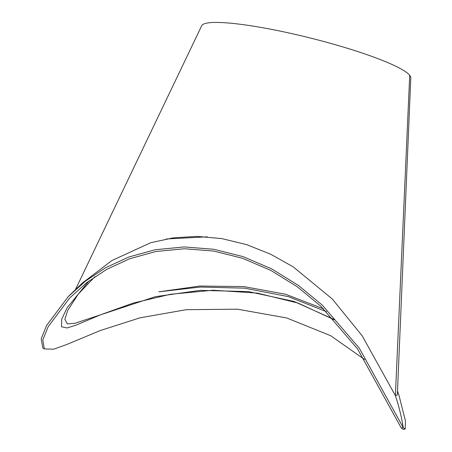 <?xml version="1.0" encoding="UTF-8"?>
<svg xmlns="http://www.w3.org/2000/svg" width="452" height="452" viewBox="0 0 452 452"><rect width="100%" height="100%" fill="white"/><g stroke="black" fill="none" stroke-linecap="round" stroke-linejoin="round"><path stroke-width="0.68" d="M326.48 311.671L288.235 296.597L244.622 288.167L200.298 287.048L158.867 291.817L199.874 286.037L243.814 286.579L285.72 294.28L323.672 308.908M364.634 359.543L330.706 335.723L286.777 317.982L237.436 309.179L186.167 309.699L139.928 317.841L100.174 330.582L66.924 344.435L53.686 349.187L44.341 348.938L42.776 339.994L48.178 326.689L69.732 297.924L86.92 282.511L106.638 269.409L129.639 258.747L155.923 251.493L184.422 248.758L213.711 251.058L242.583 258.301L270.968 270.477L297.444 286.884L320.892 306.253L357.549 348.91L401.297 428.004L403.257 427.654A204.185 199.027 -38.9 0 0 395.387 395.63L397.336 394.969L410.806 77.84A107.791 14.752 14 0 0 409.71 75.286L395.381 395.624A204.185 199.01 -38.9 0 1 403.252 427.648L359.267 348.136L322.299 305.128L298.608 285.557L271.822 268.957L243.063 256.623L213.796 249.278L184.117 246.945L155.268 249.719L128.696 257.047L105.48 267.81L85.603 281.02L68.297 296.54L82.253 283.133L111.921 260.538L150.708 242.735L173.15 237.865L196.982 236.373L221.808 238.599L246.589 244.611L270.68 254.216L293.252 266.895L332.271 298.981L362.176 335.796L395.381 395.624M403.257 427.654L405.207 429.05L405.467 420.959L399.11 395.862L397.511 390.935M44.341 348.938L42.759 347.803L41.194 338.825L46.618 325.463L68.297 296.54M405.207 429.05L403.246 429.4L401.303 428.01L403.252 427.648M166.263 238.989L207.202 236.831M334.26 319.784L298.088 303.077L257.132 293.071L213.084 290.229L170.387 294.292L133.267 303.072L100.977 314.632L75.857 325.203L67.06 327.96L61.54 326.779L61.687 319.231L67.139 307.739L88.999 280.929M75.62 289.246L201.711 25.707A107.791 14.752 14 0 1 301.817 35.934A107.791 14.752 14 0 1 409.71 75.286L395.387 395.63M94.892 276.709L78.315 294.049L67.681 310.473L64.873 319.338L67.371 323.914L75.009 323.259L155.443 296.665L200.253 290.353L248.566 291.596L293.986 301.444L333.847 319.338"/></g></svg>
